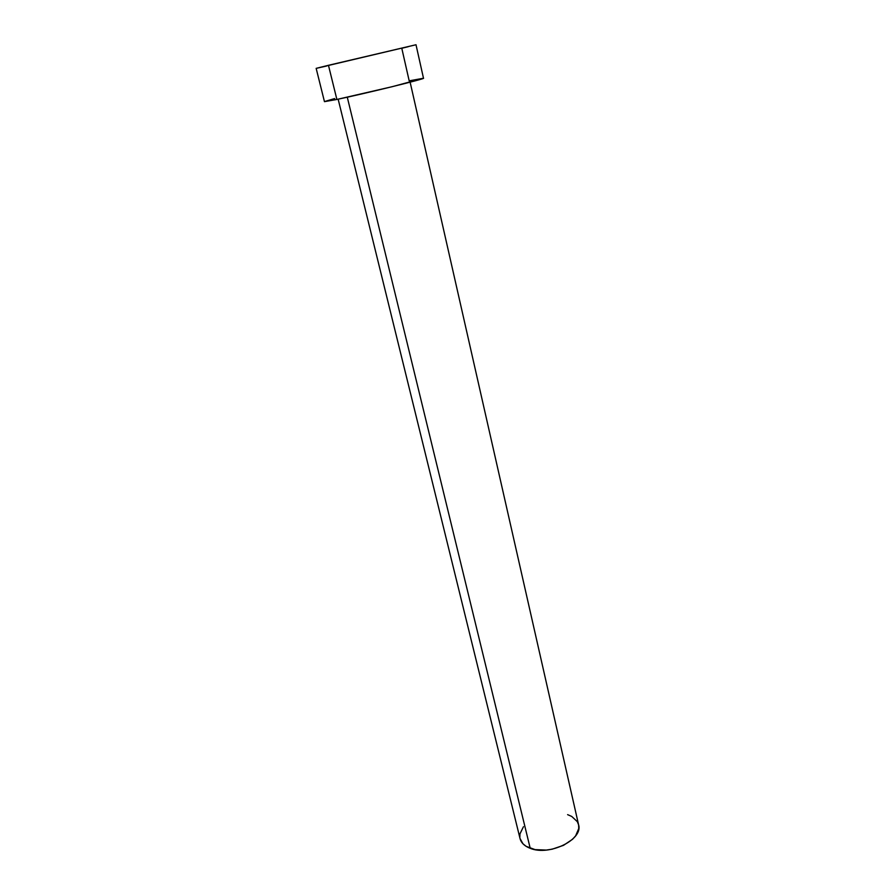 <?xml version="1.0" encoding="UTF-8"?>
<svg xmlns="http://www.w3.org/2000/svg" width="895" height="895" viewBox="0 0 895 895"><rect width="100%" height="100%" fill="white"/><g stroke="black" fill="none" stroke-linecap="round" stroke-linejoin="round"><path stroke-width="1.34" d="M338.153 99.188L520.051 838.615C521.192 842.911 524.582 846.144 530.22 848.315L347.282 97.197L530.22 848.315C549.373 856.347 583.417 839.488 578.584 824.776L410.134 82.172M316.159 68.356L416.007 44.75L328.465 65.301L336.878 99.457C364.612 93.695 426.412 78.525 423.492 78.245L392.01 86.737L336.878 99.457L328.465 65.301L316.159 68.356L324.46 101.65L336.878 99.457L324.46 101.65M408.209 46.708L401.788 48.263L409.183 80.841L423.492 78.245L416.007 44.75M324.594 101.538L334.64 98.562M316.304 68.333L326.608 66.017M567.609 814.64L571.737 816.441L577.353 821.699L578.629 824.966L578.763 828.501L575.642 835.84L572.464 839.353L563.492 845.35L552.237 849.176L546.319 850.071L535.087 849.624L526.137 846.346L522.982 843.806L520.04 838.548M519.838 837.463L519.95 833.905L523.452 826.712"/></g></svg>
